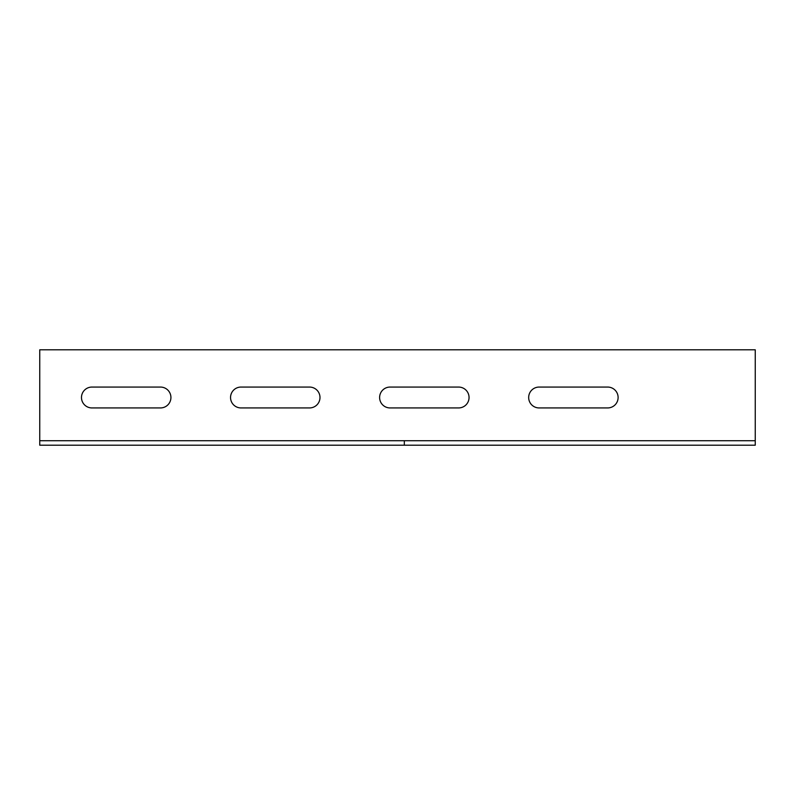 <?xml version="1.0" encoding="UTF-8"?>
<svg xmlns="http://www.w3.org/2000/svg" width="795" height="795" viewBox="0 0 795 795"><rect width="100%" height="100%" fill="white"/><g stroke="black" fill="none" stroke-linecap="round" stroke-linejoin="round"><path stroke-width="1.19" d="M39.75 440.728L755.25 440.728L755.25 349.8L39.75 349.8L39.75 445.2L755.25 445.2L755.25 440.728M404.327 440.728L404.327 445.2M160.491 387.066A10.434 10.434 0 0 1 170.925 397.5A10.434 10.434 0 0 1 160.491 407.934L91.922 407.934A10.434 10.434 0 0 1 81.487 397.5A10.434 10.434 0 0 1 91.922 387.066L160.491 387.066M309.553 387.066A10.434 10.434 0 0 1 319.988 397.5A10.434 10.434 0 0 1 309.553 407.934L240.984 407.934A10.434 10.434 0 0 1 230.55 397.5A10.434 10.434 0 0 1 240.984 387.066L309.553 387.066M458.616 387.066A10.434 10.434 0 0 1 469.05 397.5A10.434 10.434 0 0 1 458.616 407.934L390.047 407.934A10.434 10.434 0 0 1 379.613 397.5A10.434 10.434 0 0 1 390.047 387.066L458.616 387.066M607.678 387.066A10.434 10.434 0 0 1 618.113 397.5A10.434 10.434 0 0 1 607.678 407.934L539.109 407.934A10.434 10.434 0 0 1 528.675 397.5A10.434 10.434 0 0 1 539.109 387.066L607.678 387.066"/></g></svg>
